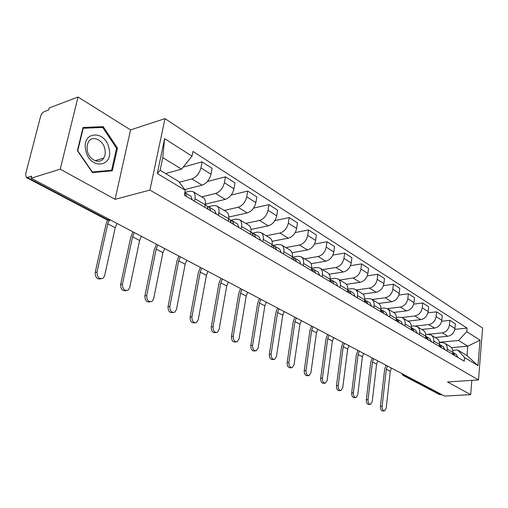 <?xml version="1.0" encoding="UTF-8"?>
<svg xmlns="http://www.w3.org/2000/svg" width="508" height="508" viewBox="0 0 508 508"><rect width="100%" height="100%" fill="white"/><g stroke="black" fill="none" stroke-linecap="round" stroke-linejoin="round"><path stroke-width="0.76" d="M78.029 97.028L60.23 169.177L31.147 178.213L444.608 396.088L470.675 394.659L447.529 381.946L478.498 379.933L482.6 328.085L164.973 118.637L130.556 129.908L78.029 97.028L49.212 107.931L48.698 109.925L44.361 111.557C42.615 112.433 41.345 114.109 40.551 116.58L25.597 174.187L26.289 177.483L27.318 177.476L108.287 220.053L110.782 220.18M60.23 169.177L115.081 199.314L149.936 190.087L478.498 379.933M31.147 178.213L31.686 176.111L27.318 177.476M470.675 394.659L471.837 380.365M442.157 394.792L439.56 394.583M435.165 337.496L447.783 336.252C451.758 335.432 454.139 332.854 454.92 328.524L455.339 323.844L449.859 320.338L449.428 325.05C448.634 329.413 446.24 332.01 442.246 332.842L425.698 334.524M439.471 342.646L441.344 342.468L444.373 343.04C446.437 344.259 447.396 346.265 447.237 349.072L452.793 352.387C452.945 349.599 451.993 347.599 449.929 346.386L444.849 343.332M452.793 352.387L452.622 354.305M441.63 321.246L449.859 320.338M447.237 349.072L447.059 351.003M421.818 329.457L434.55 328.111C438.563 327.254 440.982 324.625 441.795 320.218L442.246 315.468L436.55 311.829L436.093 316.611C435.261 321.05 432.829 323.704 428.796 324.574L415.588 326.015M439.325 346.412L439.509 344.468C439.68 341.636 438.728 339.611 436.658 338.392L431.362 335.21M427.939 312.839L436.55 311.829M425.704 334.575L427.831 334.359L430.886 334.918C432.962 336.137 433.915 338.176 433.737 341.02L433.546 342.983M407.962 321.113L420.808 319.659C424.859 318.764 427.311 316.078 428.161 311.594L428.638 306.769L422.726 302.984L422.231 307.848C421.367 312.356 418.903 315.068 414.833 315.989L401.86 317.5M425.514 338.22L425.71 336.239C425.895 333.362 424.948 331.311 422.866 330.092L417.347 326.765M413.702 304.121L422.726 302.984M411.378 326.193L413.791 325.926L416.871 326.479C418.954 327.704 419.9 329.762 419.703 332.657L419.5 334.651M393.573 312.445L406.521 310.877C410.616 309.937 413.099 307.188 413.988 302.635L414.503 297.726L408.349 293.795L407.822 298.736C406.921 303.32 404.419 306.095 400.31 307.054L387.325 308.674M411.143 329.698L411.353 327.685C411.563 324.758 410.623 322.682 408.527 321.456L402.774 317.989M398.869 295.059L408.349 293.795M396.469 317.481L399.199 317.163L402.292 317.697C404.387 318.929 405.327 321.018 405.111 323.958L404.895 325.99M378.6 303.435L391.662 301.739C395.796 300.755 398.323 297.942 399.244 293.306L399.796 288.322L393.395 284.226L392.824 289.249C391.884 293.916 389.344 296.755 385.197 297.764L372.091 299.51M396.196 320.827L396.424 318.783C396.653 315.805 395.713 313.703 393.617 312.471L387.604 308.851M383.419 285.655L393.395 284.226M380.93 308.426L384.01 308.038L387.121 308.566C389.223 309.797 390.157 311.912 389.915 314.903L389.687 316.967M362.903 294.075L376.199 292.233C380.365 291.192 382.93 288.315 383.896 283.604L384.486 278.53L377.819 274.269L377.209 279.375C376.231 284.124 373.647 287.033 369.462 288.087L356.254 289.973M380.625 311.594L380.867 309.505C381.121 306.483 380.194 304.356 378.085 303.124L371.805 299.339M367.303 275.869L377.819 274.269M364.719 299.009L368.186 298.545L371.323 299.047C373.431 300.285 374.352 302.425 374.091 305.467L373.844 307.569M346.437 284.347L360.083 282.321C364.293 281.235 366.897 278.289 367.906 273.488L368.541 268.332L361.588 263.887L360.934 269.081C359.912 273.92 357.283 276.892 353.066 278.003L339.75 280.035M364.395 301.968L364.655 299.847C364.935 296.767 364.014 294.615 361.906 293.376L355.333 289.42M350.469 265.69L361.588 263.887M347.802 289.204L351.695 288.639L354.851 289.128C356.965 290.366 357.88 292.532 357.588 295.631L357.321 297.771M329.178 274.225L343.287 271.996C347.529 270.847 350.177 267.83 351.231 262.941L351.911 257.696L344.659 253.06L343.954 258.343C342.881 263.271 340.22 266.319 335.959 267.487L322.548 269.672M347.466 291.922L347.745 289.763C348.05 286.633 347.142 284.448 345.027 283.21L338.15 279.07M332.88 255.099L344.659 253.06M330.117 278.987L334.493 278.308L337.661 278.778C339.782 280.016 340.684 282.213 340.366 285.363L340.081 287.541M311.067 263.696L325.755 261.214C330.029 260.007 332.721 256.915 333.826 251.936L334.556 246.596L326.981 241.751L326.225 247.136C325.107 252.152 322.396 255.276 318.103 256.508L304.597 258.858M329.781 281.432L330.086 279.235C330.416 276.054 329.521 273.837 327.406 272.599L320.205 268.262M314.465 244.069L326.981 241.751M311.823 268.3L316.528 267.526L319.716 267.964C321.837 269.208 322.72 271.431 322.377 274.644L322.066 276.854M292.049 252.736L307.435 249.949C311.753 248.679 314.484 245.51 315.639 240.436L316.427 235.001L308.508 229.94L307.702 235.414C306.521 240.532 303.771 243.732 299.441 245.034L285.845 247.567M311.302 270.472L311.626 268.237C311.988 264.992 311.112 262.75 308.991 261.512L301.441 256.959M295.161 232.575L308.508 229.94M293.021 257.092L297.758 256.248L300.952 256.667C303.073 257.905 303.943 260.159 303.562 263.43L303.232 265.684M272.053 241.319L288.29 238.176C292.633 236.836 295.415 233.585 296.621 228.41L297.466 222.872L289.185 217.576L288.315 223.158C287.077 228.371 284.283 231.661 279.921 233.026L266.236 235.756M291.967 259.004L292.316 256.724C292.716 253.422 291.852 251.149 289.738 249.911L281.807 245.135M274.898 220.593L289.185 217.576M273.31 245.37L278.111 244.456L281.318 244.843C283.439 246.082 284.289 248.361 283.877 251.689L283.515 253.987M251.003 229.425L268.243 225.85C272.625 224.434 275.45 221.094 276.72 215.824L277.622 210.185L268.948 204.635L268.014 210.318C266.719 215.633 263.874 219.011 259.48 220.459L245.72 223.399M271.716 246.99L272.091 244.666C272.529 241.3 271.685 239.001 269.57 237.769L261.239 232.747M253.594 208.096L268.948 204.635M252.597 233.109L257.537 232.099L260.75 232.454C262.865 233.693 263.696 236.004 263.246 239.395L262.858 241.732M228.803 217.037L247.237 212.935C251.651 211.442 254.527 208.007 255.861 202.629L256.832 196.888L247.733 191.065L246.729 196.856C245.364 202.279 242.475 205.753 238.049 207.283L224.219 210.452M250.488 234.398L250.889 232.029C251.358 228.6 250.546 226.27 248.437 225.038L239.668 219.761M231.14 195.072L247.733 191.065M230.816 220.275L235.966 219.145L239.185 219.469C241.287 220.694 242.094 223.037 241.605 226.492L241.192 228.879M205.346 204.133L225.209 199.39C229.648 197.809 232.569 194.278 233.978 188.792L235.02 182.937L225.469 176.828L224.39 182.728C222.955 188.265 220.015 191.84 215.563 193.453L201.67 196.875M228.2 221.171L228.632 218.757C229.146 215.265 228.359 212.909 226.257 211.684L217.024 206.121M207.416 181.502L225.469 176.828M207.893 206.832L213.322 205.549L216.541 205.829C218.637 207.048 219.412 209.423 218.878 212.947L218.434 215.379M184.779 189.598L202.07 185.16C206.54 183.49 209.512 179.857 210.991 174.257L212.115 168.288L202.07 161.868L200.914 167.881C199.403 173.533 196.406 177.216 191.929 178.924L179.413 182.239M204.775 207.277L205.238 204.813C205.804 201.251 205.041 198.863 202.959 197.65L193.218 191.783M183.166 167.119L202.07 161.868M184.874 192.437L189.522 191.256L192.742 191.497C194.818 192.703 195.567 195.104 194.977 198.698L194.501 201.181M451.479 347.663L467.792 346.189L458.565 340.487L439.414 342.303M452.717 350.431L457.733 349.987L467.004 355.581L467.792 346.189L480.022 340.138L477.996 365.582L464.56 357.543L457.733 349.987M165.57 173.565L181.508 169.164L162.763 157.569L160.122 170.269L179.006 181.674L185.293 190.309L184.341 195.155L464.249 361.201L464.56 357.543M185.293 190.309L157.296 173.539L164.586 138.646L192.018 156.166L181.508 169.164M458.565 340.487L466.757 331.667L467.062 328.085L192.945 151.46L192.018 156.166M466.757 331.667L480.022 340.138M164.973 118.637L149.936 190.087M130.556 129.908L115.081 199.314M77.407 150.724L92.431 172.574L112.325 170.821L117.462 148.139L103.181 126.644L83.026 127.47L77.407 150.724M454.806 329.349L467.062 328.085M477.996 365.582L467.004 355.581M162.763 157.569L164.586 138.646M160.122 170.269L157.296 173.539M100.546 127.54L103.181 126.644M116.529 148.438L117.462 148.139M384.239 410.896L382.791 410.966C381.171 410.743 380.384 409.213 380.429 406.375L382.124 406.286C382.08 409.137 382.867 410.667 384.486 410.889L386.188 408.197L390.284 371.297L391.471 368.084M452.78 352.527L453.504 354.825M452.787 352.45L453.327 352.66L454.914 355.663M453.587 352.819L456.286 354.425L457.879 357.416M382.124 406.286L386.296 369.221L387.496 365.989M386.074 365.246L384.613 369.348L380.429 406.375M370.205 404.362L368.789 404.431C367.087 404.235 366.262 402.673 366.319 399.745L368.021 399.65C367.97 402.577 368.795 404.146 370.491 404.349L372.237 401.631L376.587 364.153L377.806 360.89M439.503 344.564L440.315 347.002M439.528 344.589L440.188 344.83L441.776 347.866M440.455 344.989L443.268 346.666L444.856 349.695M368.021 399.65L372.453 361.994L373.685 358.712M372.262 357.962L370.764 362.14L366.319 399.745M355.651 397.58L354.267 397.656C352.476 397.478 351.612 395.884 351.669 392.875L353.39 392.767C353.333 395.783 354.197 397.377 355.981 397.561L357.765 394.824L362.388 356.743L363.639 353.422M425.704 336.29L426.612 338.874M425.85 336.448L426.549 336.702L428.13 339.776M426.815 336.861L429.743 338.607L431.33 341.668M353.39 392.767L358.102 354.508L359.359 351.168M357.937 350.412L356.4 354.66L351.669 392.875M109.087 148.755C105.874 129.692 81.223 130.664 85.731 150.266C89.414 169.882 113.728 167.691 109.087 148.755M104.946 149.371C103.327 139.776 91.961 134.753 88.221 142.227L87.033 146.069L87.262 150.52C88.938 160.052 99.936 164.903 103.746 158.032C105.194 155.619 105.594 152.73 104.946 149.371M92.297 171.939L77.749 150.781L83.191 128.264L102.718 127.451L116.561 148.273L111.576 170.25L92.043 172.015M82.804 128.397L83.191 128.264M108.49 171.158L111.576 170.25M340.531 390.538L339.192 390.62C337.312 390.468 336.404 388.836 336.467 385.737L338.201 385.616C338.137 388.722 339.046 390.354 340.925 390.512L342.741 387.75L347.663 349.06L348.939 345.675M405.111 323.958L411.353 327.685L412.369 330.422M411.639 327.99L412.375 328.251L413.95 331.362M412.642 328.409L415.696 330.225L417.271 333.331M338.201 385.616L343.211 346.735L344.5 343.332M343.071 342.582L341.497 346.907L336.467 385.737M324.828 383.223L323.545 383.311C321.564 383.184 320.605 381.521 320.669 378.32L322.415 378.187C322.351 381.394 323.304 383.064 325.285 383.191L327.133 380.409L332.365 341.078L333.68 337.63M389.915 314.903L396.424 318.783L397.548 321.634M396.85 319.195L397.624 319.456L399.193 322.605M397.891 319.615L401.085 321.52L402.654 324.656M322.415 378.187L327.743 338.665L329.063 335.204M327.635 334.448L326.015 338.849L320.669 378.32M308.496 375.615L307.283 375.71C305.187 375.622 304.178 373.92 304.248 370.611L306 370.465C305.93 373.78 306.946 375.488 309.035 375.571L310.909 372.777L316.478 332.784L317.824 329.279M380.873 309.474L382.118 312.477M381.457 310.039L382.276 310.305L383.832 313.493M382.543 310.464L385.877 312.452L387.433 315.633M306 370.465L311.671 330.276L313.03 326.752M311.594 325.996L309.931 330.473L304.248 370.611M291.503 367.697L290.373 367.798C288.157 367.754 287.084 366.02 287.153 362.585L288.919 362.426C288.849 365.868 289.922 367.608 292.138 367.646L294.024 364.833L299.949 324.161L301.333 320.586M364.661 299.796L366.039 302.939M365.417 300.495L366.281 300.774L367.83 304M366.554 300.933L370.034 303.009L371.583 306.229M288.919 362.426L294.951 321.551L296.348 317.964M294.913 317.202L293.205 321.767L287.153 362.585M273.799 359.454L272.771 359.55C270.427 359.569 269.284 357.797 269.354 354.228L271.132 354.057C271.062 357.626 272.199 359.404 274.549 359.385L276.454 356.559L282.759 315.189L284.175 311.55M347.751 289.719L349.275 292.995M348.685 290.551L349.606 290.83L351.136 294.1M349.879 290.989L353.517 293.16L355.054 296.424M271.132 354.057L277.552 312.471L278.987 308.813M277.546 308.058L275.8 312.706L269.354 354.228M255.346 350.863L254.445 350.958C251.949 351.047 250.736 349.231 250.806 345.523L252.59 345.332C252.52 349.047 253.733 350.863 256.229 350.774L258.14 347.942L264.852 305.841L266.313 302.133M330.092 279.197L331.768 282.613M331.229 280.168L332.207 280.454L333.718 283.769M332.473 280.613L336.29 282.886L337.801 286.188M252.59 345.332L259.429 303.009L260.902 299.282M259.467 298.526L257.664 303.263L250.806 345.523M236.087 341.897L235.344 341.986C232.689 342.157 231.388 340.309 231.451 336.436L233.248 336.226C233.185 340.106 234.48 341.96 237.134 341.782L239.033 338.95L246.19 296.101L247.688 292.322M311.633 268.192L313.48 271.761M312.985 269.323L314.027 269.615L315.512 272.967M314.293 269.78L318.294 272.161L319.786 275.501M233.248 336.226L240.532 293.148L242.043 289.344M240.614 288.595L238.76 293.427L231.451 336.436M215.976 332.537L215.424 332.607C212.585 332.892 211.195 331.006 211.245 326.955L213.049 326.727C212.992 330.784 214.389 332.67 217.221 332.384L219.094 329.571L226.72 285.94L228.263 282.086M292.322 256.68L292.894 257.016L294.354 260.413M293.903 257.988L295.015 258.286L296.481 261.677M295.288 258.445L299.479 260.947L300.952 264.331M213.049 326.727L220.815 282.861L222.371 278.981M220.942 278.225L219.031 283.153L211.245 326.955M194.945 322.751L194.627 322.796C191.592 323.215 190.094 321.297 190.132 317.043L191.935 316.789C191.897 321.056 193.396 322.974 196.431 322.555L198.26 319.767L206.388 275.33L207.975 271.393M272.098 244.621L272.891 245.097L274.326 248.539M273.926 246.12L275.12 246.424L276.555 249.86M275.387 246.583L279.794 249.206L281.235 252.635M191.935 316.789L200.222 272.11L201.822 268.154M200.4 267.405L198.431 272.434L190.132 317.043M172.898 312.515L172.923 312.509C169.647 313.106 168.027 311.163 168.04 306.667L169.85 306.394C169.837 310.89 171.456 312.845 174.708 312.249L176.466 309.512L185.141 264.243L186.779 260.223M250.895 231.978L251.936 232.601L253.333 236.087M252.99 233.693L254.267 233.991L255.67 237.471M254.54 234.15L259.169 236.912L260.579 240.379M169.85 306.394L178.689 260.877L180.34 256.832M178.93 256.089L176.892 261.22L168.04 306.667M150.025 301.815C146.59 302.438 144.882 300.431 144.901 295.808L146.71 295.51C146.736 300.272 148.495 302.247 151.987 301.441L153.645 298.774L162.909 252.641L164.598 248.539M228.638 218.713L229.953 219.494L231.311 223.018M231.026 220.65L232.397 220.955L233.763 224.472M232.664 221.113L237.541 224.022L238.912 227.533M146.71 295.51L156.153 249.117L157.861 244.983M156.458 244.246L154.356 249.492L144.901 295.808M126.041 290.608C122.415 291.243 120.618 289.179 120.644 284.423L122.46 284.093C122.536 289.16 124.454 291.154 128.2 290.074L129.731 287.515L139.624 240.487L141.37 236.296M205.245 204.768L206.858 205.727L208.172 209.296M207.95 206.959L209.429 207.264L210.75 210.826M209.696 207.423L214.833 210.483L216.167 214.033M122.46 284.093L132.544 236.798L134.309 232.575M132.918 231.845L130.746 237.198L120.644 284.423M100.882 278.841C97.053 279.502 95.155 277.381 95.187 272.472L96.996 272.117C97.155 277.52 99.244 279.521 103.27 278.105L104.635 275.711L115.214 227.749L117.018 223.463M184.823 192.703L185.28 192.862L186.55 196.469M185.541 193.021L190.964 196.253L192.246 199.847M96.996 272.117L107.785 223.876L109.087 220.44M107.512 220.135L105.988 224.307L95.187 272.472M191.929 178.924L202.07 185.16M215.563 193.453L225.209 199.39M238.049 207.283L247.237 212.935M259.48 220.459L268.243 225.85M279.921 233.026L288.29 238.176M299.441 245.034L307.435 249.949M318.103 256.508L325.755 261.214M335.959 267.487L343.287 271.996M353.066 278.003L360.083 282.321M369.462 288.087L376.199 292.233M385.197 297.764L391.662 301.739M400.31 307.054L406.521 310.877M414.833 315.989L420.808 319.659M428.796 324.574L434.55 328.111M442.246 332.842L447.783 336.252M218.878 212.947L228.632 218.757M241.605 226.492L250.889 232.029M263.246 239.395L272.091 244.666M283.877 251.689L292.316 256.724M303.562 263.43L311.626 268.237M322.377 274.644L330.086 279.235M340.366 285.363L347.745 289.763M357.588 295.631L364.655 299.847M374.091 305.467L380.867 309.505M419.703 332.657L425.71 336.239M433.737 341.02L439.509 344.468M194.977 198.698L205.238 204.813M224.39 182.728L233.978 188.792M246.729 196.856L255.861 202.629M268.014 210.318L276.72 215.824M288.315 223.158L296.621 228.41M307.702 235.414L315.639 240.436M326.225 247.136L333.826 251.936M343.954 258.343L351.231 262.941M360.934 269.081L367.906 273.488M377.209 279.375L383.896 283.604M392.824 289.249L399.244 293.306M407.822 298.736L413.988 302.635M422.231 307.848L428.161 311.594M436.093 316.611L441.795 320.218M449.428 325.05L454.92 328.524M200.914 167.881L210.991 174.257M403.168 374.25L404.241 375.666L440.766 394.875M405.663 375.564L402.958 375.349M109.823 219.672L107.232 220.002L109.531 220.415M107.023 219.894L26.289 177.483M390.284 371.297L386.296 369.221M376.587 364.153L372.453 361.994M362.388 356.743L358.102 354.508M347.663 349.06L343.211 346.735M332.365 341.078L327.743 338.665M316.478 332.784L311.671 330.276M299.949 324.161L294.951 321.551M282.759 315.189L277.552 312.471M264.852 305.841L259.429 303.009M246.19 296.101L240.532 293.148M226.72 285.94L220.815 282.861M206.388 275.33L200.222 272.11M185.141 264.243L178.689 260.877M162.909 252.641L156.153 249.117M139.624 240.487L132.544 236.798M115.214 227.749L107.785 223.876M439.769 394.691L403.231 375.495L401.555 373.399M95.053 160.719L103.746 158.032"/></g></svg>

